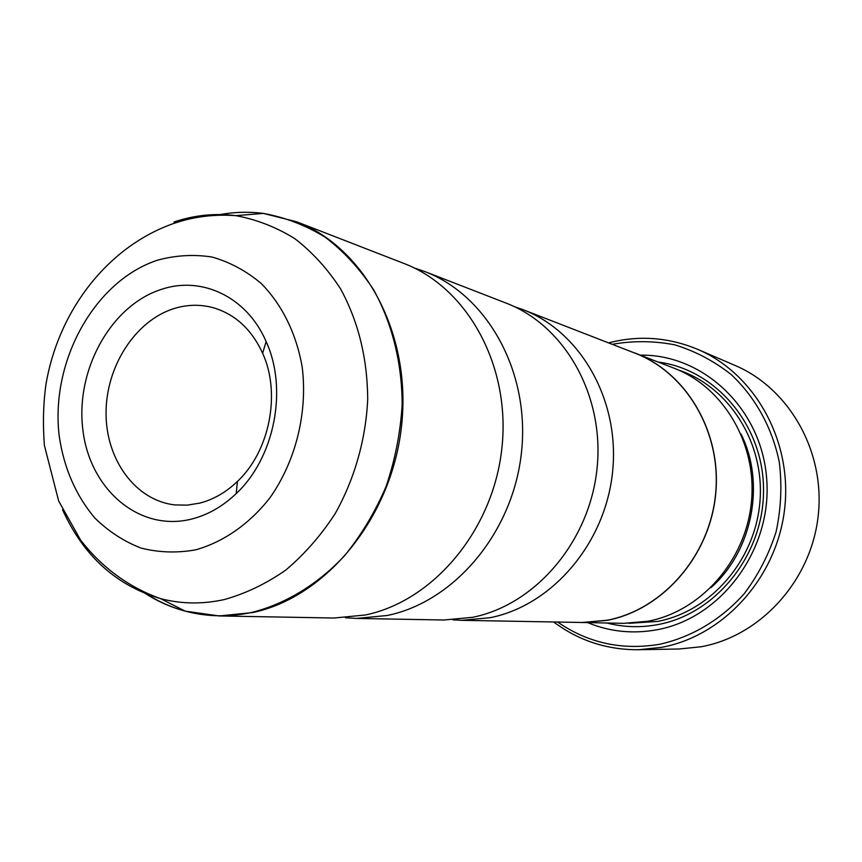 <?xml version="1.0" encoding="UTF-8"?>
<svg xmlns="http://www.w3.org/2000/svg" width="862" height="862" viewBox="0 0 862 862"><rect width="100%" height="100%" fill="white"/><g stroke="black" fill="none" stroke-linecap="round" stroke-linejoin="round"><path stroke-width="1.29" d="M414.148 267.92L424.783 271.541C487.31 295.267 530.173 371.759 521.51 452.022C513.213 532.307 454.522 601.805 387.286 615.479L356.577 618.431L345.36 617.752M514.463 306.7L522.954 309.652C580.643 331.601 620.134 400.345 612.57 471.945C605.329 543.556 552.014 605.469 490.166 617.698L461.87 620.328L452.895 619.843M424.783 271.541L506.145 303.122C564.685 325.383 604.768 395.464 597.032 468.54C589.608 541.638 535.356 604.844 472.559 617.321L443.833 620.004L356.577 618.431M142.521 591.677C155.753 600.555 169.997 607.042 185.244 611.147L219.142 615.953L252.728 612.57C326.407 597.021 391.811 517.48 401.573 425.785C411.734 334.1 364.895 247.599 296.647 221.793L403.772 263.384C467.29 287.466 510.832 365.617 501.932 447.744C493.398 529.882 433.586 601.029 365.24 615.005L334.036 618.022L219.142 615.953L187.754 611.783M161.55 289.32C110.961 305.331 75.339 369.992 82.838 429.578C89.616 489.336 139.278 532.339 191.676 519.053C207.893 514.916 222.752 506.414 236.242 493.538C274.547 457.819 288.059 389.139 266.132 341.578C247.038 296.981 201.945 275.689 161.55 289.32M174.038 308.564C135.28 320.653 105.929 366.501 106.058 413.146C105.907 459.802 135.582 500.596 174.943 504.916L187.302 505.143L199.747 503.117C213.485 499.551 226.038 492.321 237.427 481.427C269.72 451.182 281.077 393.449 262.63 353.237C251.715 329.564 235.412 314.436 213.701 307.842C200.598 304.2 187.377 304.448 174.038 308.564M638.494 649.732L679.245 648.989L701.14 646.759C760.176 636.091 810.592 581.365 818.081 516.844C825.818 452.345 789.603 388.568 734.995 365.423L697.563 349.304C754.8 373.548 792.824 441.053 784.56 509.507C776.576 577.982 723.401 636.081 661.456 647.373L638.494 649.732C606.934 649.883 578.671 640.638 553.695 621.976M557.639 622.052C588.229 643.16 622.278 650.551 659.786 644.248C691.669 637.115 721.192 619.595 744.24 593.681C758.258 575.062 768.872 554.471 776.08 531.876C781.08 508.666 782.146 485.392 779.28 462.054C772.223 427.714 755.36 397.253 731.224 374.582C714.005 361.016 695.192 351.103 674.784 344.843C653.924 340.813 633.085 340.641 612.257 344.315M608.572 342.893C638.753 335.07 668.416 337.214 697.563 349.304M630.122 351.254L674.073 368.203C723.584 387.113 757.364 443.876 751.395 502.32C745.684 560.763 700.968 611.18 648.127 621.211L623.905 623.345L576.807 622.396M640.477 355.155C703.618 354.11 762.116 409.191 766.738 479.584C772.05 549.902 721.128 618.108 657.232 629.723C633.117 634.141 609.994 631.803 587.862 622.709M658.32 362.083C715.762 369.464 763.387 425.009 763.516 489.53C764.152 554.029 716.548 613.722 658.202 624.53C640.832 627.816 623.765 627.321 607.01 623.043M634.982 353.021C686.712 372.761 722.033 432.649 715.654 494.497C709.555 556.356 662.566 609.736 607.29 620.338L581.969 622.601M522.954 309.652L634.917 353.118C686.615 372.837 721.914 432.681 715.546 494.476C709.458 556.281 662.501 609.628 607.268 620.22L581.958 622.483L461.87 620.328M173.93 222.03C194.327 215.155 214.961 213.033 235.822 215.651C256.553 219.476 276.206 227.137 294.793 238.634C312.4 252.221 327.711 269.041 340.716 289.104C358.43 321.774 367.427 358.527 367.708 399.365C365.79 439.642 354.497 479.218 335.156 513.655C320.944 535.485 304.502 554.277 285.807 570.041C266.207 583.746 245.681 593.584 224.249 599.575C202.419 604.359 181.182 604.046 160.515 598.616L185.244 611.147C206.869 616.869 229.12 617.289 251.984 612.386C285.688 603.831 317.755 584.393 344.595 555.688C361.372 535.033 375.239 511.899 386.165 486.287C395.141 459.726 400.474 432.455 402.155 404.461C402.015 362.676 392.027 323.002 373.58 289.718C359.885 268.858 343.787 251.37 325.297 237.255C305.784 225.327 285.171 217.375 263.449 213.41C247.782 211.438 232.147 212.052 216.534 215.252M195.706 549.827C223.57 542.004 249.571 523.902 270.043 497.654C295.86 460.965 307.853 412.295 302.174 366.964C296.356 333.508 281.896 304.351 261.003 283.286C246.101 270.83 229.777 262.08 212.041 257.038C193.918 254.236 175.816 255.26 157.724 260.108C94.238 280.872 50.071 361.738 59.241 436.312C64.025 468.335 75.921 495.607 94.928 518.116C108.537 531.412 123.891 541.401 140.991 548.06C158.759 552.574 177.001 553.167 195.706 549.827M741.061 434.082C765.736 483.571 752.429 551.281 710.848 587.733M678.609 370.078C729.069 386.866 764.82 442.777 759.961 501.458C755.403 560.138 710.784 611.384 657.652 621.416L628.818 623.334M296.647 221.793L263.449 213.41L235.822 215.651C210.576 213.798 186.623 217.655 163.963 227.202C102.309 253.32 58.023 314.511 46.063 383.709C43.294 403.071 42.734 423.63 44.382 445.395L58.67 500.994L80.457 539.871C100.768 566.259 127.942 587.141 160.515 598.616C116.133 585.492 83.485 555.871 62.549 509.733M185.179 611.115C170.493 607.074 156.744 600.814 143.932 592.323M262.63 353.237L266.132 341.578M237.427 481.427L236.242 493.538"/></g></svg>

